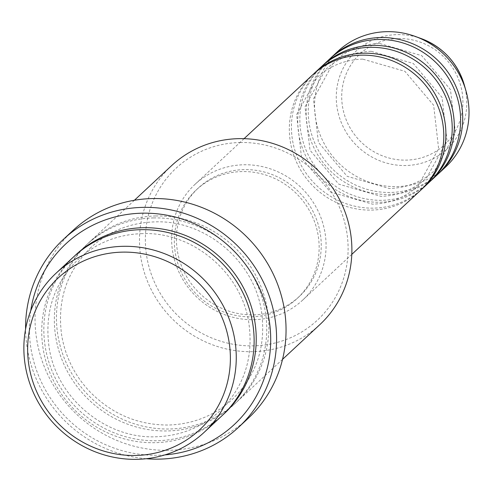 <?xml version="1.0" encoding="UTF-8"?>
<svg xmlns="http://www.w3.org/2000/svg" width="491" height="491" viewBox="0 0 491 491"><rect width="100%" height="100%" fill="white"/><g stroke="black" fill="none" stroke-linecap="round" stroke-linejoin="round"><path stroke-width="0.37" stroke-dasharray="2.46 1.84" d="M312.699 74.767A79.045 75.632 -133 0 0 295.987 160.95A79.045 75.632 -133 0 0 371.57 210.08A79.045 75.632 -133 0 0 420.431 190.471M313.761 73.797A79.045 75.632 -133 0 0 298.393 159.673A79.045 75.632 -133 0 0 373.676 208.129A79.045 75.632 -133 0 0 421.468 189.483M321.108 66.936A79.045 75.632 -133 0 0 304.395 153.118A79.045 75.632 -133 0 0 379.985 202.255A79.045 75.632 -133 0 0 428.839 182.646M322.17 65.972A79.045 75.632 -133 0 0 306.801 151.848A79.045 75.632 -133 0 0 382.084 200.297A79.045 75.632 -133 0 0 429.877 181.652M329.516 59.11A79.045 75.632 -133 0 0 312.804 145.293A79.045 75.632 -133 0 0 388.393 194.424A79.045 75.632 -133 0 0 437.248 174.814M330.578 58.141A79.045 75.632 -133 0 0 315.21 144.016A79.045 75.632 -133 0 0 390.492 192.466A79.045 75.632 -133 0 0 438.285 173.826M240.16 142.519A103.748 99.268 47 0 1 347.898 242.063A103.748 99.268 47 0 1 253.313 345.86A103.748 99.268 47 0 1 145.575 246.31A103.748 99.268 47 0 1 240.16 142.519M171.623 165.62A108.689 103.994 -133 0 0 148.644 284.117A108.689 103.994 -133 0 0 252.57 351.679A108.689 103.994 -133 0 0 319.751 324.717M30.718 310.815A123.511 118.178 -133 0 0 157.863 455.261A123.511 118.178 -133 0 0 164.872 454.905M73.865 256.633A108.689 103.994 -133 0 0 50.886 375.136A108.689 103.994 -133 0 0 154.818 442.692A108.689 103.994 -133 0 0 221.993 415.73M155.757 215.966A108.689 103.994 -133 0 0 88.583 242.935A108.689 103.994 -133 0 0 65.604 361.431A108.689 103.994 -133 0 0 169.536 428.993A108.689 103.994 -133 0 0 236.711 402.031A108.689 103.994 -133 0 0 259.69 283.528A108.689 103.994 -133 0 0 155.757 215.966M253.847 319.696A79.045 75.632 -133 0 0 302.702 300.081A79.045 75.632 -133 0 0 319.414 213.898A79.045 75.632 -133 0 0 243.831 164.767A79.045 75.632 -133 0 0 194.976 184.377A79.045 75.632 -133 0 0 178.264 270.559A79.045 75.632 -133 0 0 253.847 319.696M253.534 314.854A74.104 70.907 -133 0 0 299.338 296.466A74.104 70.907 -133 0 0 315.001 215.672A74.104 70.907 -133 0 0 244.144 169.61A74.104 70.907 -133 0 0 198.339 187.992A74.104 70.907 -133 0 0 182.67 268.792A74.104 70.907 -133 0 0 253.534 314.854M251.435 316.812A74.104 70.907 -133 0 0 297.233 298.424A74.104 70.907 -133 0 0 312.902 217.63A74.104 70.907 -133 0 0 242.038 171.568A74.104 70.907 -133 0 0 196.24 189.949A74.104 70.907 -133 0 0 180.571 270.744A74.104 70.907 -133 0 0 251.435 316.812M73.012 230.426A128.452 122.903 -133 0 0 45.859 370.472A128.452 122.903 -133 0 0 168.683 450.315A128.452 122.903 -133 0 0 248.072 418.449M337.925 51.279A79.045 75.632 -133 0 0 321.212 137.462A79.045 75.632 -133 0 0 396.802 186.592A79.045 75.632 -133 0 0 445.656 166.983M146.25 458.723A128.452 122.903 47 0 1 25.581 329.123M398.373 38.568A62.019 59.337 47 0 1 462.774 98.077A62.019 59.337 47 0 1 406.235 160.121A62.019 59.337 47 0 1 341.834 100.612A62.019 59.337 47 0 1 398.373 38.568M421.315 38.623A66.788 63.904 -133 0 0 397.293 34.622A66.788 63.904 -133 0 0 336.403 101.441A66.788 63.904 -133 0 0 405.756 165.522A66.788 63.904 -133 0 0 464.228 84.71M223.037 414.742A108.689 103.994 47 0 1 156.924 440.734A108.689 103.994 47 0 1 53.292 373.86A108.689 103.994 47 0 1 74.927 255.664M153.658 217.924A108.689 103.994 -133 0 0 54.569 326.662A108.689 103.994 -133 0 0 167.431 430.951A108.689 103.994 -133 0 0 266.521 322.213A108.689 103.994 -133 0 0 153.658 217.924M362.708 59.116C345.075 59.687 329.878 65.782 317.118 77.406L296.613 114.63L301.584 158.034L330.357 191.981L372.522 204.164C390.155 203.599 405.351 197.505 418.111 185.88L438.616 148.65L433.645 105.246L404.872 71.299L362.708 59.116M371.116 51.291C353.483 51.856 338.287 57.95 325.527 69.575L305.021 106.799L309.993 150.209L338.765 184.15L380.93 196.339C398.563 195.768 413.76 189.673 426.519 178.049L447.025 140.825L442.053 97.414L413.281 63.474L371.116 51.291M379.525 43.46C361.892 44.024 346.695 50.125 333.935 61.743L313.436 98.973L318.401 142.378L347.174 176.324L389.338 188.507C406.971 187.936 422.168 181.842 434.934 170.217L455.433 132.993L450.462 89.589L421.689 55.643L379.525 43.46M142.2 233.63C117.49 234.422 96.187 242.971 78.284 259.273C54.028 283.104 44.3 312.417 49.088 347.211C56.25 397.679 105.479 438.979 155.764 436.775C180.473 435.983 201.776 427.434 219.68 411.133C243.935 387.301 253.663 357.988 248.876 323.201C241.713 272.726 192.484 231.427 142.2 233.63M90.896 247.525C66.776 271.21 57.017 300.345 61.621 334.948C65.156 356.196 74.325 374.878 89.123 390.983C111.132 413.741 137.554 425.089 168.376 425.034C193.086 424.236 214.389 415.693 232.292 399.392C256.548 375.554 266.282 346.247 261.488 311.454C254.326 260.979 205.097 219.686 154.812 221.889C130.103 222.681 108.799 231.224 90.896 247.525M351.789 254.381L302.702 300.081M299.338 296.466L297.233 298.424M282.546 359.351L236.711 402.031M134.417 200.254L88.583 242.935M198.339 187.992L196.24 189.949M244.058 138.677L194.976 184.377"/><path stroke-width="0.74" d="M351.789 254.381L420.431 190.471A79.045 75.632 -133 0 0 437.137 104.288A79.045 75.632 -133 0 0 361.554 55.158A79.045 75.632 -133 0 0 312.699 74.767L244.058 138.677M421.468 189.483A79.045 75.632 -133 0 0 422.53 188.513A79.045 75.632 -133 0 0 439.242 102.331A79.045 75.632 -133 0 0 363.659 53.2A79.045 75.632 -133 0 0 314.799 72.809A79.045 75.632 -133 0 0 313.761 73.797M422.53 188.513L428.839 182.646A79.045 75.632 -133 0 0 445.552 96.463A79.045 75.632 -133 0 0 369.962 47.326A79.045 75.632 -133 0 0 321.108 66.936L314.799 72.809M429.877 181.652A79.045 75.632 -133 0 0 430.938 180.688A79.045 75.632 -133 0 0 447.651 94.505A79.045 75.632 -133 0 0 372.068 45.368A79.045 75.632 -133 0 0 323.213 64.978A79.045 75.632 -133 0 0 322.17 65.972M430.938 180.688L437.248 174.814A79.045 75.632 -133 0 0 453.96 88.632A79.045 75.632 -133 0 0 378.371 39.501A79.045 75.632 -133 0 0 329.516 59.11L323.213 64.978M438.285 173.826A79.045 75.632 -133 0 0 439.347 172.857A79.045 75.632 -133 0 0 456.059 86.674A79.045 75.632 -133 0 0 380.476 37.543A79.045 75.632 -133 0 0 331.621 57.152A79.045 75.632 -133 0 0 330.578 58.141M135.584 455.47A103.748 99.268 -133 0 0 230.169 351.673A103.748 99.268 -133 0 0 122.437 252.129A103.748 99.268 -133 0 0 27.852 355.92A103.748 99.268 -133 0 0 135.584 455.47M123.173 246.31A108.689 103.994 47 0 1 227.106 313.866A108.689 103.994 47 0 1 204.127 432.368A108.689 103.994 47 0 1 136.952 459.33A108.689 103.994 47 0 1 33.02 391.769A108.689 103.994 47 0 1 55.999 273.272A108.689 103.994 47 0 1 123.173 246.31M282.546 359.351L319.751 324.717A108.689 103.994 -133 0 0 342.73 206.214A108.689 103.994 -133 0 0 238.798 138.652A108.689 103.994 -133 0 0 171.623 165.62L134.417 200.254M164.872 454.905A123.511 118.178 -133 0 0 270.179 328.166A123.511 118.178 -133 0 0 142.206 213.186A123.511 118.178 -133 0 0 30.718 310.815M25.581 329.123A128.452 122.903 47 0 1 63.554 239.234A128.452 122.903 47 0 1 142.942 207.368A128.452 122.903 47 0 1 265.772 287.21A128.452 122.903 47 0 1 238.614 427.256A128.452 122.903 47 0 1 159.225 459.122A128.452 122.903 47 0 1 146.25 458.723M204.127 432.368L221.993 415.73A108.689 103.994 -133 0 0 244.972 297.227A108.689 103.994 -133 0 0 141.04 229.671A108.689 103.994 -133 0 0 73.865 256.633L55.999 273.272M238.614 427.256L248.072 418.449A128.452 122.903 -133 0 0 275.23 278.403A128.452 122.903 -133 0 0 152.406 198.56A128.452 122.903 -133 0 0 73.012 230.426L63.554 239.234M439.347 172.857L445.656 166.983A79.045 75.632 -133 0 0 466.002 90.952A79.045 75.632 -133 0 0 415.22 36.408A79.045 75.632 -133 0 0 386.779 31.67A79.045 75.632 -133 0 0 337.925 51.279L331.621 57.152M421.315 38.623C442.968 47.148 457.268 62.51 464.228 84.71A66.788 63.904 -133 0 0 421.315 38.623L415.22 36.408M74.927 255.664A108.689 103.994 47 0 1 143.145 227.714A108.689 103.994 47 0 1 247.372 295.956A108.689 103.994 47 0 1 223.037 414.742M464.228 84.71L466.002 90.952"/></g></svg>
